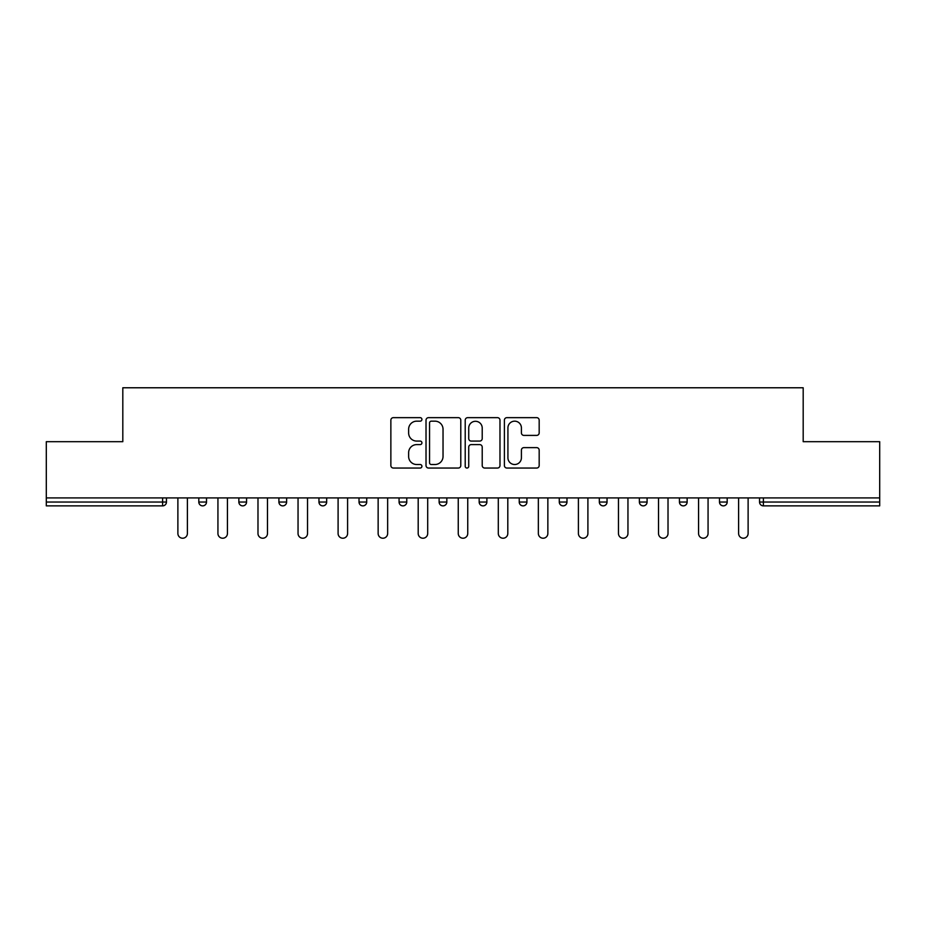 <?xml version="1.0" encoding="UTF-8"?>
<svg xmlns="http://www.w3.org/2000/svg" width="926" height="926" viewBox="0 0 926 926"><rect width="100%" height="100%" fill="white"/><g stroke="black" fill="none" stroke-linecap="round" stroke-linejoin="round"><path stroke-width="1.39" d="M421.92 419.409A1.759 1.759 0 0 0 420.161 417.649L393.376 417.649A2.523 2.523 0 0 0 390.865 420.161L390.865 465.523A2.523 2.523 0 0 0 393.376 468.047L420.161 468.047A1.759 1.759 0 0 0 421.92 466.287A1.759 1.759 0 0 0 420.161 464.516L416.688 464.516A8.068 8.068 0 0 1 408.632 456.449L408.632 452.675A8.068 8.068 0 0 1 416.688 444.607L420.161 444.607A1.759 1.759 0 0 0 421.92 442.848A1.759 1.759 0 0 0 420.161 441.077L416.688 441.077A8.068 8.068 0 0 1 408.632 433.021L408.632 429.236A8.068 8.068 0 0 1 416.688 421.168L420.161 421.168A1.759 1.759 0 0 0 421.92 419.409M536.652 435.405A2.523 2.523 0 0 0 539.175 432.893L539.175 420.161A2.523 2.523 0 0 0 536.652 417.649L506.916 417.649A2.523 2.523 0 0 0 504.392 420.161L504.392 465.523A2.523 2.523 0 0 0 506.916 468.047L536.652 468.047A2.523 2.523 0 0 0 539.175 465.523L539.175 450.152A2.523 2.523 0 0 0 536.652 447.628L523.919 447.628A2.523 2.523 0 0 0 521.407 450.152L521.407 457.78A6.737 6.737 0 0 1 514.659 464.516A6.737 6.737 0 0 1 507.923 457.78L507.923 427.916A6.737 6.737 0 0 1 514.659 421.168A6.737 6.737 0 0 1 521.407 427.916L521.407 432.893A2.523 2.523 0 0 0 523.919 435.405L536.652 435.405M46.3 497.922L46.3 441.69L122.811 441.69L122.811 387.774L803.189 387.774L803.189 441.69L879.7 441.69L879.7 497.922L46.3 497.922L46.3 502.031L162.606 502.031L162.606 497.922M460.789 420.161A2.523 2.523 0 0 0 458.277 417.649L428.541 417.649A2.523 2.523 0 0 0 426.018 420.161L426.018 465.523A2.523 2.523 0 0 0 428.541 468.047L458.277 468.047A2.523 2.523 0 0 0 460.789 465.523L460.789 420.161M467.723 417.649L497.459 417.649A2.523 2.523 0 0 1 499.982 420.161L499.982 465.523A2.523 2.523 0 0 1 497.459 468.047L484.738 468.047A2.523 2.523 0 0 1 482.214 465.523L482.214 447.131A2.523 2.523 0 0 0 479.691 444.607L471.253 444.607A2.523 2.523 0 0 0 468.73 447.131L468.73 466.287A1.759 1.759 0 0 1 466.97 468.047A1.759 1.759 0 0 1 465.211 466.287L465.211 420.161A2.523 2.523 0 0 1 467.723 417.649M162.606 505.874A3.854 3.854 0 0 0 166.46 502.031L162.606 502.031L162.606 505.874A3.854 3.854 0 0 0 166.46 502.031L166.46 497.922L166.46 502.031A3.854 3.854 0 0 1 162.606 505.874L46.3 505.874L46.3 502.031M879.7 497.922L879.7 505.874L763.394 505.874A3.854 3.854 0 0 1 759.54 502.031L759.54 497.922M198.812 497.922L198.812 502.031L198.812 497.922M202.655 505.874A3.854 3.854 0 0 1 198.812 502.031A3.854 3.854 0 0 0 202.655 505.874A3.854 3.854 0 0 0 206.51 502.031L206.51 497.922L206.51 502.031A3.854 3.854 0 0 1 202.655 505.874A3.854 3.854 0 0 1 198.812 502.031L206.51 502.031A3.854 3.854 0 0 1 202.655 505.874M238.862 502.031A3.854 3.854 0 0 0 242.716 505.874A3.854 3.854 0 0 0 246.559 502.031L246.559 497.922L246.559 502.031L238.862 502.031A3.854 3.854 0 0 0 242.716 505.874A3.854 3.854 0 0 1 238.862 502.031L238.862 497.922M278.911 497.922L278.911 502.031L278.911 497.922M286.62 497.922L286.62 502.031L286.62 497.922M326.67 497.922L326.67 502.031L318.961 502.031A3.854 3.854 0 0 0 322.815 505.874A3.854 3.854 0 0 1 318.961 502.031L318.961 497.922M359.022 502.031A3.854 3.854 0 0 0 362.865 505.874A3.854 3.854 0 0 0 366.719 502.031A3.854 3.854 0 0 1 362.865 505.874A3.854 3.854 0 0 0 366.719 502.031L366.719 497.922L366.719 502.031L359.022 502.031A3.854 3.854 0 0 0 362.865 505.874A3.854 3.854 0 0 1 359.022 502.031L359.022 497.922M399.071 497.922L399.071 502.031L399.071 497.922M406.769 497.922L406.769 502.031L406.769 497.922M439.121 497.922L439.121 502.031L439.121 497.922M446.83 497.922L446.83 502.031L446.83 497.922M479.17 502.031A3.854 3.854 0 0 0 483.025 505.874A3.854 3.854 0 0 0 486.879 502.031A3.854 3.854 0 0 1 483.025 505.874A3.854 3.854 0 0 0 486.879 502.031L486.879 497.922L486.879 502.031L479.17 502.031A3.854 3.854 0 0 0 483.025 505.874A3.854 3.854 0 0 1 479.17 502.031L479.17 497.922M519.231 502.031A3.854 3.854 0 0 0 523.074 505.874A3.854 3.854 0 0 0 526.929 502.031L526.929 497.922L526.929 502.031L519.231 502.031A3.854 3.854 0 0 0 523.074 505.874A3.854 3.854 0 0 1 519.231 502.031L519.231 497.922M559.281 497.922L559.281 502.031L559.281 497.922M566.978 497.922L566.978 502.031A3.854 3.854 0 0 1 563.135 505.874A3.854 3.854 0 0 1 559.281 502.031L566.978 502.031A3.854 3.854 0 0 1 563.135 505.874M599.33 497.922L599.33 502.031L599.33 497.922M607.039 497.922L607.039 502.031L607.039 497.922M647.089 497.922L647.089 502.031A3.854 3.854 0 0 1 643.234 505.874A3.854 3.854 0 0 1 639.38 502.031L639.38 497.922M679.441 497.922L679.441 502.031L679.441 497.922M687.138 497.922L687.138 502.031L687.138 497.922M727.188 497.922L727.188 502.031A3.854 3.854 0 0 1 723.345 505.874A3.854 3.854 0 0 1 719.49 502.031L719.49 497.922M282.766 505.874A3.854 3.854 0 0 1 278.911 502.031A3.854 3.854 0 0 0 282.766 505.874A3.854 3.854 0 0 0 286.62 502.031A3.854 3.854 0 0 1 282.766 505.874A3.854 3.854 0 0 1 278.911 502.031L286.62 502.031A3.854 3.854 0 0 1 282.766 505.874M326.67 502.031A3.854 3.854 0 0 1 322.815 505.874A3.854 3.854 0 0 0 326.67 502.031A3.854 3.854 0 0 1 322.815 505.874A3.854 3.854 0 0 1 318.961 502.031M402.926 505.874A3.854 3.854 0 0 1 399.071 502.031A3.854 3.854 0 0 0 402.926 505.874A3.854 3.854 0 0 0 406.769 502.031A3.854 3.854 0 0 1 402.926 505.874A3.854 3.854 0 0 1 399.071 502.031L406.769 502.031A3.854 3.854 0 0 1 402.926 505.874M442.975 505.874A3.854 3.854 0 0 1 439.121 502.031L446.83 502.031A3.854 3.854 0 0 1 442.975 505.874A3.854 3.854 0 0 0 446.83 502.031A3.854 3.854 0 0 1 442.975 505.874M603.185 505.874A3.854 3.854 0 0 1 599.33 502.031A3.854 3.854 0 0 0 603.185 505.874A3.854 3.854 0 0 0 607.039 502.031A3.854 3.854 0 0 1 603.185 505.874A3.854 3.854 0 0 1 599.33 502.031L607.039 502.031M683.284 505.874A3.854 3.854 0 0 1 679.441 502.031A3.854 3.854 0 0 0 683.284 505.874A3.854 3.854 0 0 0 687.138 502.031A3.854 3.854 0 0 1 683.284 505.874A3.854 3.854 0 0 1 679.441 502.031L687.138 502.031M431.308 421.168A1.759 1.759 0 0 0 429.548 422.939L429.548 462.757A1.759 1.759 0 0 0 431.308 464.516L434.965 464.516A8.068 8.068 0 0 0 443.033 456.449L443.033 429.236A8.068 8.068 0 0 0 434.965 421.168L431.308 421.168M482.214 428.043A6.737 6.737 0 0 0 475.478 421.295A6.737 6.737 0 0 0 468.73 428.043L468.73 438.565A2.523 2.523 0 0 0 471.253 441.077L479.691 441.077A2.523 2.523 0 0 0 482.214 438.565L482.214 428.043M177.885 497.922L177.885 533.48A4.746 4.746 0 0 0 182.63 538.226A4.746 4.746 0 0 0 187.388 533.48L187.388 497.922M217.934 497.922L217.934 533.48A4.746 4.746 0 0 0 222.68 538.226A4.746 4.746 0 0 0 227.437 533.48L227.437 497.922M257.984 497.922L257.984 533.48A4.746 4.746 0 0 0 262.741 538.226A4.746 4.746 0 0 0 267.487 533.48L267.487 497.922M298.045 497.922L298.045 533.48A4.746 4.746 0 0 0 302.79 538.226A4.746 4.746 0 0 0 307.536 533.48L307.536 497.922M338.094 497.922L338.094 533.48A4.746 4.746 0 0 0 342.84 538.226A4.746 4.746 0 0 0 347.597 533.48L347.597 497.922M378.144 497.922L378.144 533.48A4.746 4.746 0 0 0 382.889 538.226A4.746 4.746 0 0 0 387.647 533.48L387.647 497.922M418.193 497.922L418.193 533.48A4.746 4.746 0 0 0 422.95 538.226A4.746 4.746 0 0 0 427.696 533.48L427.696 497.922M458.254 497.922L458.254 533.48A4.746 4.746 0 0 0 463 538.226A4.746 4.746 0 0 0 467.746 533.48L467.746 497.922M498.304 497.922L498.304 533.48A4.746 4.746 0 0 0 503.05 538.226A4.746 4.746 0 0 0 507.807 533.48L507.807 497.922M538.353 497.922L538.353 533.48A4.746 4.746 0 0 0 543.111 538.226A4.746 4.746 0 0 0 547.856 533.48L547.856 497.922M578.403 497.922L578.403 533.48A4.746 4.746 0 0 0 583.16 538.226A4.746 4.746 0 0 0 587.906 533.48L587.906 497.922M618.464 497.922L618.464 533.48A4.746 4.746 0 0 0 623.21 538.226A4.746 4.746 0 0 0 627.955 533.48L627.955 497.922M658.513 497.922L658.513 533.48A4.746 4.746 0 0 0 663.259 538.226A4.746 4.746 0 0 0 668.016 533.48L668.016 497.922M698.563 497.922L698.563 533.48A4.746 4.746 0 0 0 703.32 538.226A4.746 4.746 0 0 0 708.066 533.48L708.066 497.922M738.612 497.922L738.612 533.48A4.746 4.746 0 0 0 743.37 538.226A4.746 4.746 0 0 0 748.115 533.48L748.115 497.922M763.394 497.922L763.394 502.031L879.7 502.031M759.54 502.031L763.394 502.031L763.394 505.874M242.716 505.874A3.854 3.854 0 0 0 246.559 502.031M523.074 505.874A3.854 3.854 0 0 0 526.929 502.031M643.234 505.874A3.854 3.854 0 0 0 647.089 502.031L639.38 502.031M723.345 505.874A3.854 3.854 0 0 0 727.188 502.031L719.49 502.031"/></g></svg>
